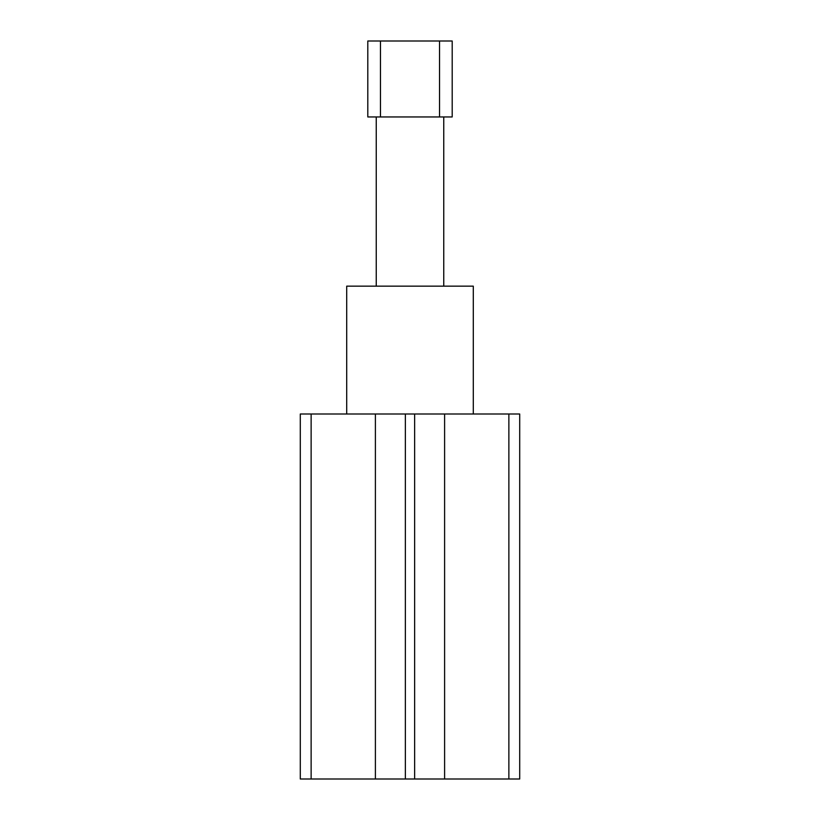 <?xml version="1.0" encoding="UTF-8"?>
<svg xmlns="http://www.w3.org/2000/svg" width="820" height="820" viewBox="0 0 820 820"><rect width="100%" height="100%" fill="white"/><g stroke="black" fill="none" stroke-linecap="round" stroke-linejoin="round"><path stroke-width="1.23" d="M473.294 414.008L473.294 286.159L346.706 286.159L346.706 414.008M311.128 779L405.357 779L405.357 414.008L300.294 414.008L300.294 779L311.128 779L311.128 414.008M405.357 779L444.604 779L444.604 414.008L405.357 414.008M414.643 779L414.643 414.008M375.396 779L375.396 414.008M444.604 779L519.706 779L519.706 414.008L444.604 414.008M508.871 779L508.871 414.008M452.199 116.952L439.54 116.952L439.54 41L452.199 41L452.199 116.952M380.459 116.952L367.801 116.952L367.801 41L380.459 41L380.459 116.952L439.54 116.952M380.459 41L439.54 41M376.247 286.159L376.247 116.952M443.753 286.159L443.753 116.952"/></g></svg>
